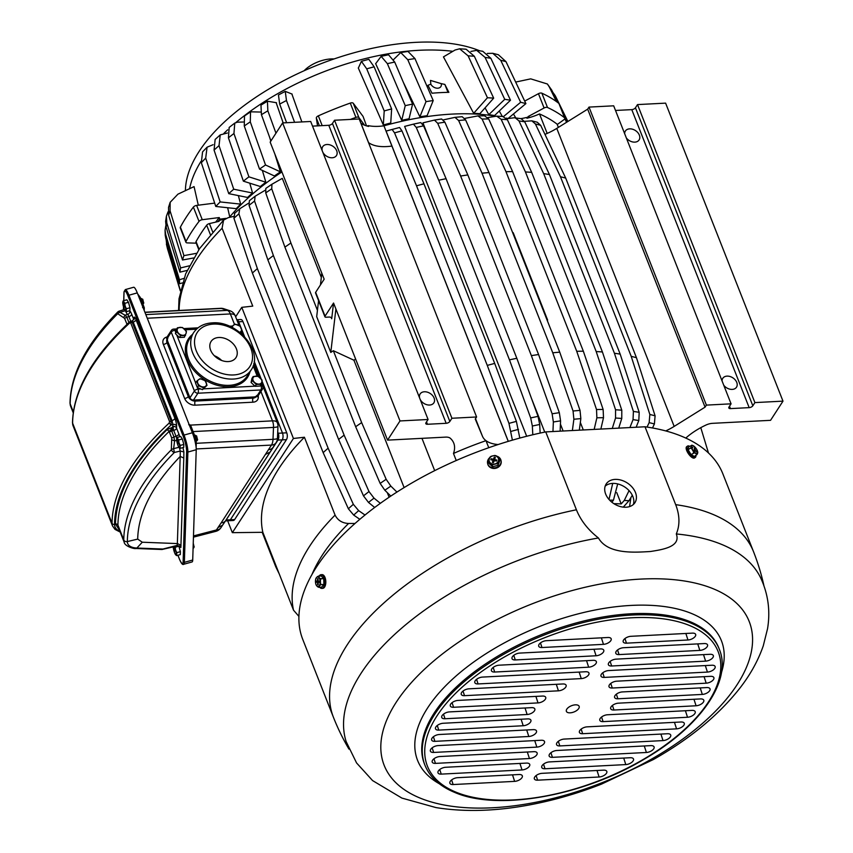 <?xml version="1.0" encoding="UTF-8"?>
<svg xmlns="http://www.w3.org/2000/svg" width="853" height="853" viewBox="0 0 853 853"><rect width="100%" height="100%" fill="white"/><g stroke="black" fill="none" stroke-linecap="round" stroke-linejoin="round"><path stroke-width="1.28" d="M224.797 219.114L218.773 220.532A196.883 96.368 158.5 0 0 217.941 221.599A196.883 96.368 -21.5 0 1 219.882 219.146L226.194 218.347M281.916 171.933A187.329 91.697 158.5 0 0 229.308 217.419M495.966 116.253A187.329 91.697 158.5 0 0 383.946 125.807A39.185 19.182 158.5 0 1 368.304 125.636A196.883 96.368 158.5 0 0 367.057 126.052M507.322 118.684A187.329 91.697 158.5 0 0 506.703 118.524M520.884 118.631A39.185 19.182 158.5 0 0 526.61 117.458L526.93 118.247A39.185 19.182 158.5 0 0 539.512 113.95L547.178 133.42A39.185 19.182 158.5 0 0 556.774 128.387L674.169 426.404L705.058 407.158L587.674 109.152L556.774 128.387M527.964 117.981A196.883 96.368 158.5 0 0 526.61 117.458M368.304 125.636L368.624 126.425A39.185 19.182 158.5 0 1 360.926 123.184L368.592 142.654A39.185 19.182 -21.5 0 1 368.507 142.59M383.946 125.807L391.922 146.076C381.547 147.462 373.774 146.321 368.592 142.654M508.249 441.374L391.922 146.076M498.109 444.541A39.185 19.182 -21.5 0 1 485.986 440.67A39.185 19.182 -21.5 0 1 482.478 436.309L475.526 418.642M355.637 359.081A187.329 91.697 158.5 0 0 353.931 360.211L333.331 350.7A224.307 109.792 158.5 0 0 330.783 352.428L335.901 308.999L387.561 440.127L445.597 437.12A9.799 4.798 158.5 0 1 450.32 438.282A48.973 23.969 158.5 0 1 453.743 443.102A48.973 23.969 158.5 0 1 453.476 453.465A208.143 101.88 158.5 0 1 485.986 440.67L488.758 447.708M423.952 183.811L401.955 130.882L399.567 127.492A215.137 105.303 158.5 0 0 398.031 127.886A215.137 105.303 158.5 0 0 392.145 129.485L394.534 132.876L416.531 185.815L487.276 365.415A224.307 109.792 158.5 0 1 494.697 363.421L423.952 183.811A224.307 109.792 158.5 0 0 416.531 185.815M519.808 438.069L516.385 421.382L494.697 363.421M540.141 433.089L539.704 424.485L538.04 416.371L516.822 358.292L446.076 178.693L423.6 125.871L420.785 122.587A215.137 105.303 158.5 0 0 413.47 124.133M560.122 431.16L560.57 420.881L559.333 412.703L538.584 354.539L467.839 174.929L444.903 122.192L441.651 118.993A215.137 105.303 158.5 0 0 434.614 120.06M444.903 122.192A219.53 107.457 158.5 0 0 437.696 123.29L434.444 120.092L441.651 118.993M488.993 172.573L465.599 119.889L462.177 116.701L454.958 117.362L458.626 120.518L482.02 173.202L552.765 352.801A224.307 109.792 158.5 0 1 559.739 352.172L488.993 172.573A224.307 109.792 158.5 0 0 482.02 173.202M579.315 430.168L580.85 418.631L580.029 410.389L559.739 352.172M600.853 429.059L603.497 417.725L603.135 409.472L583.356 351.223L512.61 171.624L488.705 118.962L484.579 115.837M618.724 428.131L621.773 418.45L621.794 410.197L602.421 351.969L531.675 172.359L507.364 119.697L502.854 116.552M636.157 427.236L638.812 420.54L639.185 412.33L620.184 354.134L549.439 174.534L524.744 121.819L521.098 118.663L514.114 117.767L506.853 118.748M652.513 427.971L654.4 423.973L655.093 415.827L636.455 357.706L565.71 178.106L540.663 125.327L537.241 122.224L531.824 120.838L524.499 121.339M332.446 123.44A2.943 1.439 -21.5 0 1 328.789 125.284L446.172 423.301A2.943 1.439 158.5 0 0 449.84 421.457L332.446 123.44L334.525 120.241L359.209 118.972L476.592 416.978L475.26 419.036L482.478 436.309M476.592 416.978L451.909 418.258L449.84 421.457M446.172 423.301L427.449 424.272L426.521 421.904M320.44 284.945L321.816 273.237L270.166 142.11L282.61 122.928L310.695 121.478L428.078 419.495L426.01 422.683A2.943 1.439 158.5 0 0 425.828 423.632A2.943 1.439 158.5 0 0 427.449 424.272M428.078 419.495L399.993 420.945L387.561 440.127M516.385 421.382A219.53 107.457 158.5 0 0 508.964 423.387L512.397 440.148M423.6 125.871A219.53 107.457 158.5 0 0 416.253 127.428L438.719 180.25L509.476 359.859A224.307 109.792 158.5 0 1 516.822 358.292M446.076 178.693A224.307 109.792 158.5 0 0 438.719 180.25M538.04 416.371A219.53 107.457 158.5 0 0 530.683 417.938L532.347 426.042L532.794 434.763M437.696 123.29L460.631 176.038L531.376 355.637A224.307 109.792 158.5 0 1 538.584 354.539M467.839 174.929A224.307 109.792 158.5 0 0 460.631 176.038M559.333 412.703A219.53 107.457 158.5 0 0 552.126 413.801L553.362 421.979L552.947 431.533M512.674 232.688A198.834 97.327 158.5 0 1 513.186 232.677L547.626 320.088M580.029 410.389A219.53 107.457 158.5 0 0 573.056 411.018L573.877 419.26L572.374 430.53M512.61 171.624A224.307 109.792 158.5 0 0 505.989 171.698L576.735 351.297A224.307 109.792 158.5 0 1 583.356 351.223M488.705 118.962A219.53 107.457 158.5 0 0 482.094 119.036L505.989 171.698M603.135 409.472A219.53 107.457 158.5 0 0 596.524 409.536L596.876 417.799L594.168 429.4M531.675 172.359A224.307 109.792 158.5 0 0 525.448 171.954L596.194 351.553A224.307 109.792 158.5 0 1 602.421 351.969M507.364 119.697A219.53 107.457 158.5 0 0 501.137 119.292L525.448 171.954M621.794 410.197A219.53 107.457 158.5 0 0 615.567 409.792L615.546 418.045L612.262 428.473M549.439 174.534A224.307 109.792 158.5 0 0 543.67 173.649L614.416 353.249A224.307 109.792 158.5 0 1 620.184 354.134M524.744 121.819A219.53 107.457 158.5 0 0 518.976 120.945L543.67 173.649M639.185 412.33A219.53 107.457 158.5 0 0 633.406 411.445L633.033 419.655L629.919 427.556M565.71 178.106A224.307 109.792 158.5 0 0 560.464 176.763L631.209 356.362A224.307 109.792 158.5 0 1 636.455 357.706M540.663 125.327A219.53 107.457 158.5 0 0 535.417 123.984L560.464 176.763M655.093 415.827A219.53 107.457 158.5 0 0 649.847 414.483L649.154 422.63L647.054 427.076M558.374 127.396L557.105 124.165A208.143 101.88 158.5 0 0 539.512 113.95M218.773 220.532L219.093 221.322L209.422 223.593A2.943 1.439 158.5 0 0 206.671 225.203A208.143 101.88 158.5 0 0 196.051 241.58A2.943 1.439 158.5 0 0 195.945 242.412L198.813 249.716M615.514 110.463L631.774 109.632L749.169 407.638L730.445 408.608A2.943 1.439 158.5 0 1 728.825 407.969A2.943 1.439 158.5 0 1 729.006 407.03L731.074 403.832L613.68 105.815L589.007 107.094L587.674 109.152M631.774 109.632A2.943 1.439 158.5 0 0 635.442 107.787L752.836 405.793A2.943 1.439 158.5 0 1 749.169 407.638M685.801 438.069A48.973 23.969 158.5 0 1 705.911 425.071A9.799 4.798 158.5 0 1 712.522 423.333L770.558 420.326L782.99 401.145L665.607 103.138L637.511 104.588L635.442 107.787M262.191 532.304L275.647 566.467A224.307 109.792 158.5 0 0 276.596 568.503L279.219 573.866M279.006 573.323L275.647 566.467M233.53 216.438L228.135 217.696L223.571 220.117L222.089 228.252L252.755 306.12L241.772 307.347L235.631 316.826M227.666 520.788L232.347 532.667L262.841 532.304L293.517 610.172L298.913 616.399M241.772 307.347L293.421 438.474L304.414 437.237A224.307 109.792 -21.5 0 0 262.841 532.304M293.421 438.474L232.347 532.667M293.517 610.172A224.307 109.792 -21.5 0 1 335.08 515.105L304.414 437.237M248.575 203.217L239.746 208.761L238.904 213.826L257.371 268.599L328.128 448.198A224.307 109.792 158.5 0 0 323.159 452.644L252.403 273.035A224.307 109.792 158.5 0 1 257.371 268.599M234.426 213.474L239.746 208.761M365.02 515.02L358.665 510.648L353.334 504.326L328.128 448.198M387.294 492.629L389.107 497.235M265.166 190.262L255.111 196.243L254.567 201.063L273.386 255.548L344.132 435.158A224.307 109.792 158.5 0 0 338.609 439.455L267.863 259.856A224.307 109.792 158.5 0 1 273.386 255.548M254.567 201.063A219.53 107.457 158.5 0 0 249.055 205.36L249.385 200.69L255.111 196.243M380.363 503.323L374.03 498.141L368.997 491.563L344.132 435.158M333.331 350.7L361.661 422.619A224.307 109.792 158.5 0 0 355.658 426.735L284.902 247.135A224.307 109.792 158.5 0 1 290.916 243.02L317.433 310.353M396.933 492.085L390.855 486.125L386.164 479.301L361.661 422.619M353.931 360.211L404.109 487.596M290.916 243.02L271.734 188.801L271.936 184.237L282.29 178.362L321.325 277.438M271.734 188.801A219.53 107.457 158.5 0 0 265.731 192.917L265.827 188.406L271.936 184.237M353.334 504.326A219.53 107.457 158.5 0 0 348.365 508.772L353.696 515.095L359.827 519.306M238.904 213.826A219.53 107.457 158.5 0 0 233.935 218.272L252.403 273.035M368.997 491.563A219.53 107.457 158.5 0 0 363.485 495.87L368.507 502.438L374.68 507.492M249.055 205.36L267.863 259.856M386.164 479.301A219.53 107.457 158.5 0 0 380.161 483.416L384.842 490.24L390.813 496.083M318.574 300.693L316.687 316.666L330.783 352.428M265.731 192.917L284.902 247.135M324.918 316.794A1.962 0.96 158.5 0 0 326.006 317.22L328.927 317.071A4.894 2.399 158.5 0 1 331.625 318.126A4.894 2.399 158.5 0 1 331.7 318.755L333.555 303.039L325.046 316.164A1.962 0.96 158.5 0 0 324.918 316.794L315.535 292.952A1.962 0.96 -21.5 0 1 315.653 292.323L324.161 279.198L321.816 273.237M722.075 380.982A8.178 5.886 -147 0 1 722.779 378.316A8.178 5.886 -147 0 1 727.033 376.13A8.178 5.886 -147 0 1 735.222 379.894A8.178 5.886 -147 0 1 736.502 387.209A8.178 5.886 -147 0 1 732.258 389.394A8.178 5.886 -147 0 1 723.749 385.247M624.673 133.708A8.178 5.886 -147 0 1 625.377 131.042A8.178 5.886 -147 0 1 629.631 128.856A8.178 5.886 -147 0 1 637.82 132.62A8.178 5.886 -147 0 1 639.1 139.945A8.178 5.886 -147 0 1 634.856 142.131A8.178 5.886 -147 0 1 626.347 137.973M225.832 520.383A4.894 2.41 -93 0 0 226.109 520.01L230.363 519.797A4.894 2.41 87 0 1 229.052 520.714A4.894 2.41 -93 0 0 230.363 519.797L282.194 439.871L230.363 519.797L234.628 519.573A4.894 2.41 87 0 1 233.317 520.49L225.501 520.895M234.628 519.573L286.448 439.647L282.194 439.871A4.894 2.41 -93 0 0 282.482 433.036A4.894 2.41 87 0 1 282.194 439.871L277.939 440.084L226.109 520.01M277.726 432.002L278.227 433.26L282.482 433.036L261.988 381.024L282.482 433.036L286.736 432.823A4.894 2.41 87 0 1 286.448 439.647M261.157 378.903L254.226 361.32L261.157 378.903M244.523 336.679L241.634 329.343L244.523 336.679M240.813 327.264L238.659 321.784A4.894 2.41 -93 0 0 236.782 319.758A4.894 2.41 87 0 1 238.659 321.784L240.813 327.264M286.736 432.823L242.913 321.56L237.603 321.837M236.771 319.736L240.802 319.523A4.894 2.41 87 0 1 242.913 321.56M419.655 398.095A8.178 5.886 -147 0 1 420.124 393.958A8.178 5.886 -147 0 1 424.378 391.772A8.178 5.886 -147 0 1 432.567 395.536A8.178 5.886 -147 0 1 433.857 402.851A8.178 5.886 -147 0 1 429.603 405.036A8.178 5.886 -147 0 1 420.188 399.439M322.253 150.821A8.178 5.886 -147 0 1 322.722 146.684A8.178 5.886 -147 0 1 326.976 144.498A8.178 5.886 -147 0 1 335.165 148.262A8.178 5.886 -147 0 1 336.445 155.577A8.178 5.886 -147 0 1 332.201 157.773A8.178 5.886 -147 0 1 322.786 152.165M333.555 303.039L335.901 308.999M380.161 483.416L355.658 426.735M363.485 495.87L338.609 439.455M233.935 218.272L234.778 213.197M348.365 508.772L323.159 452.644M708.48 452.986L700.782 427.662M335.08 515.105C337.777 520.373 342.277 523.166 348.578 523.475L355.019 523.465M589.007 107.094L706.391 405.111L705.058 407.158M731.074 403.832L706.391 405.111M637.511 104.588L754.905 402.595L752.836 405.793M782.99 401.145L754.905 402.595M665.724 430.925A39.185 19.182 158.5 0 0 674.169 426.404M282.61 122.928L399.993 420.945M328.789 125.284L312.529 126.127M334.525 120.241L451.909 418.258M649.847 414.483L631.209 356.362M535.417 123.984L531.824 120.838M633.406 411.445L614.416 353.249M518.976 120.945L515.201 117.767M615.567 409.792L596.194 351.553M501.137 119.292L496.627 116.147L503.643 116.52M596.524 409.536L576.735 351.297M482.094 119.036L477.957 115.901L485.058 115.784M573.056 411.018L552.765 352.801M552.126 413.801L531.376 355.637M530.683 417.938L509.476 359.859M416.253 127.428L413.428 124.143L420.817 122.576M508.964 423.387L487.276 365.415M453.476 453.465L456.248 460.513M421.968 438.346L434.689 470.643M487.905 117.565L496.627 116.147M464.778 118.396L477.957 115.901M580.349 422.459L583.303 429.965M443.496 119.857L454.958 117.362M560.432 424.112L563.14 431.01M430.637 142.408L422.939 122.843L434.444 120.092M531.398 398.191L544.758 432.108M526.685 436.267L404.621 126.404L413.428 124.143M399.567 127.492L391.698 129.56A187.329 91.697 158.5 0 0 386.089 131.085L392.145 129.485M386.089 131.085L508.303 441.353M616.751 492.629L621.197 503.92A176.304 86.302 158.5 0 0 613.883 503.675M612.71 483.395L608.999 499.463M617.689 483.918L613.456 500.146A182.307 89.234 158.5 0 0 609.66 500.178M611.91 502.246L613.456 500.146M621.197 503.92L624.289 500.434L629.056 490.624M632.308 495.273L628.96 500.732A182.307 89.234 158.5 0 0 624.289 500.434M623.287 507.13L628.96 500.732M630.815 498.195L629.578 506.597M441.321 85.428A6.024 4.329 -147 0 1 440.852 86.601A6.024 4.329 -147 0 1 435.894 88.019A6.024 4.329 -147 0 1 430.829 84.17L430.498 80.417L441.225 83.637A6.024 4.329 -147 0 1 441.321 85.428M447.964 92.348L444.839 84.415L448.881 92.337A181.892 89.032 -21.5 0 0 432.002 93.212L427.961 85.289L430.829 84.17M441.225 83.637L444.839 84.415M185.41 190.741A173.863 85.097 -21.5 0 1 296.737 74.147A173.863 85.097 -21.5 0 1 479.663 50.775M189.579 188.833A173.863 85.097 -21.5 0 1 200.956 161.398M223.849 133.441A173.863 85.097 -21.5 0 1 227.655 129.805M235.993 122.437A173.863 85.097 -21.5 0 1 452.9 51.329M524.702 101.08L538.456 93.681A2.943 1.439 -21.5 0 1 541.868 93.19A217.451 106.433 -21.5 0 1 558.896 103.416A2.943 1.439 -21.5 0 1 559.141 103.746L564.782 118.055A2.943 1.439 -21.5 0 1 563.78 119.815L557.244 124.527M557.851 102.627L551.71 90.055L547.391 83.999L530.715 78.86L515.681 82.069M562.202 111.508L567.266 121.862M513.453 114.003L515.724 117.831M528.444 117.853L527.964 116.648L544.097 107.99A2.943 1.439 -21.5 0 1 547.498 107.489A217.451 106.433 -21.5 0 1 564.526 117.725A2.943 1.439 -21.5 0 1 564.782 118.055M555.367 95.962L556.103 97.402A208.75 102.179 158.5 0 0 555.367 95.962L567.863 121.478M551.71 90.055A208.75 102.179 158.5 0 0 549.289 86.931L556.465 101.603M564.782 118.599L566.584 122.278M196.243 243.18L187.233 242.892A2.943 1.439 -21.5 0 1 185.922 242.252L180.282 227.943A2.943 1.439 -21.5 0 1 180.388 227.133A217.451 106.433 -21.5 0 1 193.386 207.087A2.943 1.439 -21.5 0 1 196.627 205.413L202.268 219.711L219.253 217.558A196.883 96.368 -21.5 0 0 215.692 222.121M214.689 203.121L196.627 205.413M317.519 125.871L316.335 118.013A2.943 1.439 -21.5 0 1 318.34 115.848A217.451 106.433 -21.5 0 1 350.274 103.085A2.943 1.439 -21.5 0 1 353.259 103.256L363.047 116.403L366.534 125.892M473.66 113.3L443.453 56.884L455.033 50.039L459.639 48.792L468.116 55.85L487.447 97.743L473.66 113.3A185.837 90.962 -21.5 0 1 479.887 113.705L493.674 98.148A212.546 104.045 158.5 0 0 487.447 97.743M459.639 48.792L466.079 49.207L474.343 56.266L493.674 98.148M490.859 58.303A208.75 102.179 158.5 0 0 485.09 57.418L504.731 99.332L488.79 114.665A185.837 90.962 -21.5 0 1 494.559 115.55L510.499 100.217L490.859 58.303L482.755 51.276L476.688 50.348L470.931 51.436M505.978 61.64A208.75 102.179 158.5 0 0 500.732 60.296L492.746 53.302L498.387 54.741L505.978 61.64L525.896 103.618L507.993 118.546A185.837 90.962 -21.5 0 0 506.383 118.109M403.288 82.219L419.879 116.808A185.837 90.962 -21.5 0 1 427.086 115.709L433.207 100.547L414.963 58.601L407.99 51.436L400.729 52.545L393.084 60.062M375.746 63.548A175.121 85.716 -21.5 0 0 375.619 63.58L401.72 120.348A185.837 90.962 -21.5 0 1 409.067 118.78L412.596 104.098L394.726 62.088L388.531 54.773L381.142 56.341L375.874 63.421M358.452 67.835L361.395 61.309L368.827 59.305L374.136 66.833L391.634 108.939A212.546 104.045 158.5 0 0 384.213 110.933L366.715 68.837L361.395 61.309M384.213 110.933L383.328 124.986L358.292 67.973A175.121 85.716 -21.5 0 1 358.388 67.941M383.328 124.986A185.837 90.962 -21.5 0 1 390.749 122.992L391.634 108.939M292.035 94.129A175.121 85.716 -21.5 0 1 292.121 94.086L285.254 91.367L286.469 100.505L294.584 122.31M301.855 121.936L291.907 94.097M276.372 102.776A175.121 85.716 -21.5 0 1 276.479 102.712L267.437 101.219L260.997 105.1M283.143 122.896L276.18 102.776M275.956 133.175L267.853 110.815L267.437 101.219M261.327 112.063L250.547 111.818L244.523 115.944M274.773 153.785L280.413 171.858L265.528 164.981L250.281 121.862L250.547 111.818M269.591 137.226L270.806 141.118M243.212 122.011L237.507 122.182L234.767 123.067L229.169 127.428L228.423 137.813L243.382 181.156A212.546 104.045 158.5 0 1 248.905 176.848L233.946 133.516L234.767 123.067M262.351 170.408L265.848 182.222L248.905 176.848M227.367 133.015L220.223 134.891L215.148 139.434L214.06 150.096L228.753 193.652A212.546 104.045 158.5 0 1 233.722 189.206L219.029 145.65L220.223 134.891M249.78 183.182L252.541 193.013L233.722 189.206M213.111 144.701L207.076 147.196L202.566 151.887L201.329 162.678L215.788 206.458A212.546 104.045 158.5 0 1 220.159 201.926L205.701 158.136L207.076 147.196M238.36 195.593L240.642 204.123L220.159 201.926M198.301 205.2L194.057 186.604L177.936 194.164L170.163 202.31L170.078 210.872L183.917 255.623A212.546 104.045 158.5 0 0 182.499 260.005L168.659 215.255L168.531 207.354L170.163 202.31M196.435 253.33L183.917 255.623M189.323 265.827L180.591 267.927L166.815 222.964L166.399 216.236L168.03 211.811M183.896 278.409L179.471 279.731L165.695 234.554L165.066 230.267L165.802 225.736M180.548 290.894L166.751 245.525L166.175 239.725M185.922 242.252A2.943 1.439 -21.5 0 1 186.018 241.442A217.451 106.433 -21.5 0 1 199.016 221.396A2.943 1.439 -21.5 0 1 202.268 219.711M350.295 119.431A217.451 106.433 -21.5 0 1 355.914 117.394A2.943 1.439 -21.5 0 1 358.889 117.554L353.259 103.256M510.499 100.217A212.546 104.045 158.5 0 0 504.731 99.332M500.732 60.296L520.65 102.264L503.569 116.52M525.896 103.618A212.546 104.045 158.5 0 0 520.65 102.264M414.963 58.601A208.75 102.179 158.5 0 0 407.766 59.699L426.01 101.646A212.546 104.045 158.5 0 1 433.207 100.547M394.726 62.088A208.75 102.179 158.5 0 0 387.369 63.644L405.239 105.655A212.546 104.045 158.5 0 1 412.596 104.098M286.469 100.505A208.75 102.179 158.5 0 0 279.688 104.109L286.619 122.725M267.853 110.815A208.75 102.179 158.5 0 0 261.423 114.697L270.934 140.926M250.281 121.862A208.75 102.179 158.5 0 0 244.267 125.977L259.525 169.097A212.546 104.045 158.5 0 1 265.528 164.981M166.815 222.964A208.75 102.179 158.5 0 0 166.164 227.186L179.94 272.15A212.546 104.045 158.5 0 1 180.591 267.927M165.695 234.554A208.75 102.179 158.5 0 0 165.823 238.563L179.599 283.74A212.546 104.045 158.5 0 1 179.471 279.731M166.751 245.525A208.75 102.179 158.5 0 0 167.657 249.279L180.303 290.884M364.402 125.135A196.883 96.368 -21.5 0 1 364.508 125.103L358.889 117.554M167.657 249.279L166.399 244.139M165.823 238.563L165.215 235.215M166.164 227.186L165.621 221.3L166.399 216.236M244.267 125.977L244.491 115.965M261.423 114.697L260.975 105.111M279.688 104.109L278.451 94.971L285.254 91.367M387.369 63.644L381.142 56.341M407.766 59.699L400.729 52.545M492.746 53.302L487.287 53.451M485.09 57.418L476.688 50.348M182.393 282.908L179.599 283.74M187.138 270.412L179.94 272.15M193.599 257.969L182.499 260.005M240.642 204.123A185.837 90.962 -21.5 0 0 236.27 208.654L215.788 206.458M252.541 193.013A185.837 90.962 -21.5 0 0 247.573 197.459L228.753 193.652M265.848 182.222A185.837 90.962 -21.5 0 0 260.325 186.519L243.382 181.156M280.413 171.858A185.837 90.962 -21.5 0 0 274.41 175.974L259.525 169.097M401.72 120.348L405.239 105.655M419.879 116.808L426.01 101.646M499.272 111.018L502.31 116.424M485.058 107.873L488.79 114.665M549.289 86.931L547.391 83.999M555.154 95.536L552.765 92.231M527.964 116.648A196.883 96.368 -21.5 0 1 529.873 117.458M227.644 207.737L229.745 216.897M219.882 219.146L219.253 217.558M334.045 58.953A23.33 11.42 158.5 0 0 320.142 61.107A23.33 11.42 158.5 0 0 304.126 70.735M577.897 705.186A6.856 3.359 158.5 0 0 570.422 706.209A6.856 3.359 158.5 0 0 566.285 710.986A6.856 3.359 158.5 0 0 567.64 712.49A6.856 3.359 158.5 0 0 575.775 711.103A6.856 3.359 158.5 0 0 578.963 705.985A6.856 3.359 158.5 0 0 577.897 705.186M449.446 711.903L531.579 707.659A5.875 2.879 -21.5 0 1 534.756 708.779A5.875 2.879 -21.5 0 1 532.965 712.351A5.875 2.879 -21.5 0 1 527.133 714.505L445.01 718.748A5.875 2.879 -21.5 0 1 441.705 717.33A5.875 2.879 -21.5 0 1 443.869 713.876A5.875 2.879 -21.5 0 1 449.446 711.903M443.208 723.259L527.655 718.898A5.875 2.879 -21.5 0 1 530.833 720.017A5.875 2.879 -21.5 0 1 529.031 723.589A5.875 2.879 -21.5 0 1 523.209 725.743L438.762 730.104A5.875 2.879 -21.5 0 1 435.467 728.686A5.875 2.879 -21.5 0 1 437.621 725.231A5.875 2.879 -21.5 0 1 443.208 723.259M533.253 729.635A5.875 2.879 -21.5 0 1 536.43 730.765A5.875 2.879 -21.5 0 1 534.628 734.337A5.875 2.879 -21.5 0 1 528.807 736.491L434.902 741.342A5.875 2.879 -21.5 0 1 431.607 739.914A5.875 2.879 -21.5 0 1 433.761 736.47A5.875 2.879 -21.5 0 1 439.348 734.497L533.253 729.635M541.282 740.255A5.875 2.879 -21.5 0 1 544.459 741.385A5.875 2.879 -21.5 0 1 542.668 744.957A5.875 2.879 -21.5 0 1 536.846 747.111L433.655 752.442A5.875 2.879 -21.5 0 1 430.349 751.013A5.875 2.879 -21.5 0 1 432.514 747.569A5.875 2.879 -21.5 0 1 438.09 745.597L541.282 740.255M533.882 751.674A5.875 2.879 -21.5 0 1 537.059 752.804A5.875 2.879 -21.5 0 1 535.257 756.376A5.875 2.879 -21.5 0 1 529.436 758.53L435.456 763.382A5.875 2.879 -21.5 0 1 432.162 761.964A5.875 2.879 -21.5 0 1 434.326 758.509A5.875 2.879 -21.5 0 1 439.903 756.536L533.882 751.674M526.482 763.094A5.875 2.879 -21.5 0 1 529.66 764.224A5.875 2.879 -21.5 0 1 527.858 767.796A5.875 2.879 -21.5 0 1 522.036 769.95L441.246 774.119A5.875 2.879 -21.5 0 1 437.941 772.701A5.875 2.879 -21.5 0 1 440.105 769.246A5.875 2.879 -21.5 0 1 445.682 767.274L526.482 763.094M519.072 774.513A5.875 2.879 -21.5 0 1 522.249 775.644A5.875 2.879 -21.5 0 1 520.458 779.215A5.875 2.879 -21.5 0 1 514.636 781.369L453.124 784.547A5.875 2.879 -21.5 0 1 449.83 783.118A5.875 2.879 -21.5 0 1 451.983 779.663A5.875 2.879 -21.5 0 1 457.571 777.691L519.072 774.513M453.572 707.276A5.875 2.879 -21.5 0 1 450.267 705.847A5.875 2.879 -21.5 0 1 452.431 702.392A5.875 2.879 -21.5 0 1 458.008 700.42L542.465 696.059A5.875 2.879 -21.5 0 1 545.643 697.178A5.875 2.879 -21.5 0 1 543.841 700.761A5.875 2.879 -21.5 0 1 538.019 702.904L453.572 707.276L452.079 702.659M464.522 695.675L558.427 690.823A5.875 2.879 -21.5 0 0 564.249 688.67A5.875 2.879 -21.5 0 0 566.04 685.087A5.875 2.879 -21.5 0 0 562.863 683.967L468.958 688.819A5.875 2.879 -21.5 0 0 463.382 690.791A5.875 2.879 -21.5 0 0 461.217 694.246A5.875 2.879 -21.5 0 0 464.522 695.675L463.019 691.058M478.075 683.935L581.266 678.604A5.875 2.879 -21.5 0 0 587.088 676.45A5.875 2.879 -21.5 0 0 588.89 672.878A5.875 2.879 -21.5 0 0 585.712 671.748L482.51 677.079A5.875 2.879 -21.5 0 0 476.934 679.063A5.875 2.879 -21.5 0 0 474.78 682.507A5.875 2.879 -21.5 0 0 478.075 683.935L476.582 679.319M494.687 672.036L588.666 667.185A5.875 2.879 -21.5 0 0 594.488 665.031A5.875 2.879 -21.5 0 0 596.29 661.459A5.875 2.879 -21.5 0 0 593.112 660.329L499.133 665.191A5.875 2.879 -21.5 0 0 493.556 667.163A5.875 2.879 -21.5 0 0 491.392 670.618A5.875 2.879 -21.5 0 0 494.687 672.036L493.194 667.43M515.276 659.945L596.076 655.765A5.875 2.879 -21.5 0 0 601.898 653.611A5.875 2.879 -21.5 0 0 603.689 650.039A5.875 2.879 -21.5 0 0 600.512 648.92L519.722 653.089A5.875 2.879 -21.5 0 0 514.146 655.061A5.875 2.879 -21.5 0 0 511.981 658.516A5.875 2.879 -21.5 0 0 515.276 659.945L513.783 655.328M541.964 647.523L603.476 644.346A5.875 2.879 -21.5 0 0 609.298 642.202A5.875 2.879 -21.5 0 0 611.1 638.62A5.875 2.879 -21.5 0 0 607.922 637.5L546.41 640.678A5.875 2.879 -21.5 0 0 540.834 642.65A5.875 2.879 -21.5 0 0 538.669 646.105A5.875 2.879 -21.5 0 0 541.964 647.523L540.471 642.917M613.947 710.016A5.875 2.879 -21.5 0 1 610.652 708.598A5.875 2.879 -21.5 0 1 612.817 705.143A5.875 2.879 -21.5 0 1 618.393 703.171L700.526 698.927A5.875 2.879 -21.5 0 1 703.704 700.046A5.875 2.879 -21.5 0 1 701.902 703.629A5.875 2.879 -21.5 0 1 696.08 705.772L613.947 710.016L612.454 705.41M603.071 721.617A5.875 2.879 -21.5 0 1 599.776 720.188A5.875 2.879 -21.5 0 1 601.93 716.744A5.875 2.879 -21.5 0 1 607.507 714.771L691.964 710.4A5.875 2.879 -21.5 0 1 695.142 711.53A5.875 2.879 -21.5 0 1 693.34 715.102A5.875 2.879 -21.5 0 1 687.518 717.256L603.071 721.617L601.578 717M676.568 728.857L582.663 733.708A5.875 2.879 -21.5 0 1 579.368 732.279A5.875 2.879 -21.5 0 1 581.522 728.835A5.875 2.879 -21.5 0 1 587.109 726.852L681.014 722.001A5.875 2.879 -21.5 0 1 684.191 723.131A5.875 2.879 -21.5 0 1 682.389 726.703A5.875 2.879 -21.5 0 1 676.568 728.857L674.456 722.342M663.016 740.585L559.824 745.927A5.875 2.879 -21.5 0 1 556.529 744.498A5.875 2.879 -21.5 0 1 558.683 741.044A5.875 2.879 -21.5 0 1 564.26 739.071L667.462 733.74A5.875 2.879 -21.5 0 1 670.639 734.86A5.875 2.879 -21.5 0 1 668.837 738.442A5.875 2.879 -21.5 0 1 663.016 740.585L660.904 734.081M646.403 752.485L552.424 757.336A5.875 2.879 -21.5 0 1 549.119 755.918A5.875 2.879 -21.5 0 1 551.283 752.463A5.875 2.879 -21.5 0 1 556.86 750.491L650.839 745.629A5.875 2.879 -21.5 0 1 654.016 746.759A5.875 2.879 -21.5 0 1 652.225 750.331A5.875 2.879 -21.5 0 1 646.403 752.485L644.292 745.97M625.803 764.587L545.014 768.756A5.875 2.879 -21.5 0 1 541.719 767.337A5.875 2.879 -21.5 0 1 543.873 763.883A5.875 2.879 -21.5 0 1 549.46 761.91L630.25 757.731A5.875 2.879 -21.5 0 1 633.427 758.861A5.875 2.879 -21.5 0 1 631.636 762.433A5.875 2.879 -21.5 0 1 625.803 764.587L623.692 758.072M599.115 776.998L537.614 780.175A5.875 2.879 -21.5 0 1 534.319 778.757A5.875 2.879 -21.5 0 1 536.473 775.302A5.875 2.879 -21.5 0 1 542.05 773.33L603.561 770.152A5.875 2.879 -21.5 0 1 606.739 771.272A5.875 2.879 -21.5 0 1 604.948 774.844A5.875 2.879 -21.5 0 1 599.115 776.998L597.004 770.483M617.881 698.778L702.328 694.417A5.875 2.879 -21.5 0 0 708.15 692.263A5.875 2.879 -21.5 0 0 709.952 688.691A5.875 2.879 -21.5 0 0 706.764 687.571L622.317 691.932A5.875 2.879 -21.5 0 0 616.74 693.905A5.875 2.879 -21.5 0 0 614.576 697.359A5.875 2.879 -21.5 0 0 617.881 698.778L616.378 694.171M612.283 688.03A5.875 2.879 -21.5 0 1 608.978 686.612A5.875 2.879 -21.5 0 1 611.143 683.157A5.875 2.879 -21.5 0 1 616.719 681.184L710.624 676.333A5.875 2.879 -21.5 0 1 713.801 677.453A5.875 2.879 -21.5 0 1 712.01 681.035A5.875 2.879 -21.5 0 1 706.188 683.178L612.283 688.03L610.78 683.424M604.244 677.41A5.875 2.879 -21.5 0 1 600.949 675.992A5.875 2.879 -21.5 0 1 603.103 672.537A5.875 2.879 -21.5 0 1 608.69 670.565L711.882 665.233A5.875 2.879 -21.5 0 1 715.059 666.353A5.875 2.879 -21.5 0 1 713.257 669.936A5.875 2.879 -21.5 0 1 707.436 672.079L604.244 677.41L602.751 672.804M611.644 666.001A5.875 2.879 -21.5 0 1 608.349 664.572A5.875 2.879 -21.5 0 1 610.513 661.118A5.875 2.879 -21.5 0 1 616.09 659.145L710.069 654.294A5.875 2.879 -21.5 0 1 713.247 655.413A5.875 2.879 -21.5 0 1 711.455 658.985A5.875 2.879 -21.5 0 1 705.623 661.139L611.644 666.001L610.151 661.384M619.054 654.582A5.875 2.879 -21.5 0 1 615.759 653.153A5.875 2.879 -21.5 0 1 617.913 649.698A5.875 2.879 -21.5 0 1 623.49 647.726L704.29 643.557A5.875 2.879 -21.5 0 1 707.468 644.676A5.875 2.879 -21.5 0 1 705.666 648.248A5.875 2.879 -21.5 0 1 699.844 650.402L619.054 654.582L617.561 649.965M626.454 643.162A5.875 2.879 -21.5 0 1 623.159 641.733A5.875 2.879 -21.5 0 1 625.324 638.289A5.875 2.879 -21.5 0 1 630.9 636.306L692.401 633.129A5.875 2.879 -21.5 0 1 695.59 634.259A5.875 2.879 -21.5 0 1 693.788 637.831A5.875 2.879 -21.5 0 1 687.966 639.985L626.454 643.162L624.961 638.545M598.433 537.976C607.89 554.621 634.973 552.392 650.349 551.518C661.544 549.737 681.216 547.082 676.301 533.957A222.974 109.141 -21.5 0 1 695.952 536.804A222.974 109.141 -21.5 0 1 721.659 544.427A222.974 109.141 -21.5 0 1 760.833 578.217C768.212 594.296 770.451 611.121 767.551 628.693L763.286 645.774C758.125 660.712 750.16 675.043 739.391 688.755C718.13 715.55 689.448 739.146 653.334 759.554L601.482 784.131C577.364 793.567 553.128 800.54 528.775 805.051C495.23 811.267 464.309 812.12 436.022 807.588L401.902 798.088L372.59 780.591L356.565 762.945L346.137 741.566A222.974 109.141 -21.5 0 1 573.611 543.126A222.974 109.141 -21.5 0 1 598.433 537.976C588.08 529.894 580.744 520.501 576.415 509.785L545.728 431.906L645.007 426.777A225.778 110.517 -21.5 0 1 661.256 429.795A225.778 110.517 -21.5 0 1 681.75 436.309A225.778 110.517 -21.5 0 1 722.886 473.905L753.562 551.784A225.778 110.517 -21.5 0 0 712.436 514.188A225.778 110.517 -21.5 0 0 691.943 507.684A225.778 110.517 -21.5 0 0 675.683 504.656L645.007 426.777M576.415 509.785A225.778 110.517 -21.5 0 0 554.972 514.754A225.778 110.517 -21.5 0 0 333.427 717.277L302.751 639.398A225.778 110.517 -21.5 0 1 524.296 436.875A225.778 110.517 -21.5 0 1 545.728 431.906M676.301 533.957C680.001 525.139 679.798 515.372 675.683 504.656M635.464 492.544A17.145 12.326 -147 0 1 634.952 502.641A17.145 12.326 -147 0 1 619.907 506.447A17.145 12.326 -147 0 1 605.673 494.079A17.145 12.326 -147 0 1 606.184 483.992A17.145 12.326 -147 0 1 621.24 480.175A17.145 12.326 -147 0 1 635.464 492.544M605.161 486.167A17.145 12.326 -147 0 1 620.184 484.685A17.145 12.326 -147 0 1 632.873 496.542A17.145 12.326 -147 0 1 633.384 504.464M229.34 514.977A14.693 7.24 -93 0 0 229.82 514.306L229.766 514.306M275.114 444.168A14.693 7.24 -93 0 1 274.239 445.799L229.82 514.306M256.945 395.376A5.875 4.222 -147 0 1 253.885 396.954L196.009 399.94L195.273 401.081A5.875 4.222 -147 0 1 188.289 396.581L166.996 342.533A5.875 4.222 -147 0 1 166.975 339.441M167.742 341.392L166.996 342.533A2.943 1.439 -21.5 0 1 163.339 344.377L184.621 398.426A2.943 1.439 -21.5 0 0 188.289 396.581L189.025 395.44L167.742 341.392A5.875 4.222 -147 0 1 167.913 337.937M265.592 454.35L270.177 451.994L225.757 520.501A8.818 6.344 -147 0 1 221.172 522.857L268.503 449.648A8.818 6.344 33 0 0 273.088 447.292L276.052 442.718A8.818 8.818 0 0 0 277.47 438.282A8.818 1.429 -177.6 0 1 273.003 439.338A8.818 4.35 87 0 1 271.478 445.074L196.233 448.955M193.482 535.919L216.427 529.969L217.973 527.581L222.558 525.224L225.757 520.501M193.439 537.155L215.809 531.355A8.818 8.818 0 0 0 221.002 527.612A8.818 6.344 33 0 1 216.427 529.969L215.287 531.184M142.568 307.57L143.848 307.283A1.962 0.96 158.5 0 1 144.264 307.634A1.962 0.96 158.5 0 1 144.306 307.837L144.221 310.492M190.635 425.444A1.962 0.96 158.5 0 0 190.603 425.252A1.962 0.96 158.5 0 0 190.176 424.901L188.716 424.709M137.28 292.888L128.931 295.223A12.731 2.292 -105.6 0 0 125.295 289.594L133.644 287.258A12.731 2.292 74.4 0 1 137.28 292.888L192.373 432.759A12.731 2.292 74.4 0 1 196.233 449.723L192.714 560.016A12.731 2.292 74.4 0 1 192.064 561.946L183.715 564.281A12.731 2.292 -105.6 0 0 184.365 562.351A0.981 0.832 -178.2 0 1 183.118 561.818L186.636 451.525A11.75 2.122 -105.6 0 0 183.086 435.862L127.982 295.991A11.75 2.122 -105.6 0 0 124.037 292.579L123.781 300.651M142.291 542.22L136.875 548.031A20.728 10.14 -21.5 0 1 127.353 541.57A242.092 118.503 -21.5 0 1 174.375 452.463L180.26 451.056L180.196 456.43C152.356 485.485 138.186 513.048 137.696 539.107L142.291 542.22L177.36 543.585L180.196 456.43L183.8 458.018L180.868 547.455L177.253 545.366L162.934 549.033L136.875 548.031A2.943 1.717 -87.8 0 1 135.894 548.49C134.443 549.172 124.506 546.219 124.175 542.167A23.511 11.505 158.5 0 1 123.781 539.949A2.943 2.516 0.3 0 0 127.353 541.57L137.696 539.107M179.802 436.725A7.837 1.407 -105.6 0 0 178.842 433.91L176.56 428.131A2.943 1.439 -21.5 0 1 173.724 430.445L172.956 427.694L171.666 431.021L173.937 436.8L174.598 440.905L173.628 448.635A2.943 1.375 160.3 0 0 171.336 449.819L171.336 449.819A2.943 1.706 44.9 0 0 174.375 452.463L173.628 448.635L179.258 447.239L180.26 451.056L183.875 451.93L183.8 458.018M182.979 447.59L183.875 451.93M125.466 310.673L119.953 312.379L125.071 315.173L126.809 317.156L128.878 316.58A2.943 1.439 158.5 0 0 131.703 314.267A7.837 1.407 -105.6 0 0 129.741 310.865A2.943 2.847 -60.7 0 1 127.651 314.448L125.071 315.173L123.578 317.657L117.725 313.701A244.875 119.857 158.5 0 0 70.159 403.832A23.511 11.505 158.5 0 0 70.564 406.049L70.01 403.021A2.943 2.516 0.3 0 0 70.159 403.832L73.326 411.871M118.876 311.59L119.953 312.379A2.943 1.503 156.6 0 0 117.725 313.701A2.943 1.706 44.9 0 1 117.853 311.91C86.654 343.482 70.703 373.849 70.01 403.021M127.246 324.886L124.591 318.361L123.578 317.657M178.842 433.91A2.943 1.439 -21.5 0 1 176.006 436.224L173.724 430.445L171.666 431.021A2.943 1.439 158.5 0 0 169.438 432.226L169.193 431.373L174.119 426.425L172.828 426.639L172.903 424.485A2.943 2.506 -178.2 0 1 176.624 426.095A5.875 1.056 -105.6 0 0 174.844 418.258L136.022 319.715A5.875 1.056 -105.6 0 0 134.049 318.009A2.943 2.506 1.8 0 1 134.209 318.841L132.354 320.728L133.196 322.029A2.943 1.439 158.5 0 0 136.022 319.715M176.678 440.319L174.598 440.905L171.666 439.743L171.336 449.819A244.875 119.857 158.5 0 0 123.781 539.949L117.938 525.139A23.511 11.505 158.5 0 0 118.343 527.357L124.175 542.167M176.72 438.357A4.894 0.885 -105.6 0 0 176.006 436.224L171.72 438.005L171.666 439.743M129.656 322.999A249.769 122.256 158.5 0 0 72.612 423.163A28.405 13.904 158.5 0 0 73.091 425.839L72.505 422.619C73.379 390.301 92.455 356.703 129.741 321.816L129.741 321.816A1.962 1.066 47.3 0 0 129.656 322.999L132.204 322.306L171.016 420.849L171.133 424.975L169.107 423.131L169.587 421.606L172.007 420.572L133.196 322.029L130.445 321.666M167.124 429.56C133.345 462.657 116.125 494.164 115.464 524.083A1.962 1.674 0.3 0 1 117.938 525.139A244.875 119.857 158.5 0 1 169.193 431.373L167.124 429.56L173.223 427.044M176.624 426.095L176.56 428.131A2.943 2.506 -178.2 0 0 174.119 426.425L172.487 426.788M181.007 545.28L177.36 543.585L177.029 545.995L161.953 549.503A2.943 1.717 -87.8 0 0 162.934 549.033L164.704 548.778M179.162 546.016L180.868 547.455L179.226 545.941M277.939 440.084A4.894 2.41 -93 0 0 278.227 433.26M221.513 360.414A14.832 10.673 -147 0 1 211.086 341.456A14.832 10.673 -147 0 1 225.555 338.652A14.832 10.673 33 0 1 235.982 357.599A14.832 10.673 33 0 1 221.513 360.414M214.348 355.733A14.832 10.673 -147 0 1 214.444 355.776A14.832 10.673 -147 0 1 221.62 360.446M175.707 332.339L174.908 330.314A2.943 1.45 -93 0 0 173.649 329.098A2.943 2.943 0 0 0 171.336 330.431L166.889 337.276A2.943 2.111 33 0 0 166.804 339.014L189.963 397.818A2.943 2.111 33 0 0 193.46 400.068L256.444 396.816A2.943 2.111 33 0 0 257.969 396.037L262.404 389.181A2.943 2.943 0 0 0 262.681 386.505A2.943 1.439 158.5 0 0 261.05 385.865L260.112 385.919M253.16 376.536L258.075 376.28L262.095 380.129L261.839 381.835L261.21 384.223L256.295 384.479L252.275 380.63L253.16 376.536L251.976 378.359L251.091 382.464L252.275 380.63M252.872 378.412A4.894 3.519 -147 0 1 258.022 376.536A4.894 3.519 -147 0 1 261.839 381.835A4.894 3.519 -147 0 1 256.689 383.711A4.894 3.519 -147 0 1 252.872 378.412M251.091 382.464L255.111 386.302L260.026 386.057L261.21 384.223M255.111 386.302L256.295 384.479M232.187 327.488L231.675 326.646L235.033 324.129L240.194 326.209L241.996 330.793L239.778 332.361M232.485 327.648A4.894 3.519 -147 0 1 237.667 324.876A4.894 3.519 -147 0 1 241.41 328.714A4.894 3.519 -147 0 1 239.629 332.243M240.45 332.894L241.996 330.793M185.538 335.432L180.623 335.677L176.603 331.838L177.499 327.733L182.403 327.477L186.434 331.327L186.167 333.043L184.355 337.255L179.439 337.511L180.623 335.677M186.167 333.033A4.894 3.519 -147 0 1 181.017 334.92A4.894 3.519 -147 0 1 177.2 329.61A4.894 3.519 -147 0 1 182.35 327.733A4.894 3.519 -147 0 1 186.167 333.033M177.499 327.733L176.304 329.567L175.419 333.662L176.603 331.838M175.419 333.662L179.439 337.511M205.221 380.726L207.023 385.311L203.675 387.827L198.514 385.748L196.702 381.163L200.06 378.647L205.221 380.726M202.694 379.393A4.894 3.519 -147 0 1 206.511 384.692A4.894 3.519 -147 0 1 201.361 386.569A4.894 3.519 -147 0 1 197.544 381.27A4.894 3.519 -147 0 1 202.694 379.393M196.702 381.163L195.518 382.986L197.331 387.582L202.481 389.65L203.675 387.827M202.481 389.65L207.023 385.311M197.331 387.582L198.514 385.748M180.399 551.656L180.303 554.599L176.678 555.612L176.763 552.669L180.399 551.656L178.885 546.208L175.249 547.221L174.492 546.645M175.739 554.855L176.678 555.612M174.332 546.677A4.873 0.874 74.4 0 1 175.547 549.95L175.249 547.221M173.191 546.976A4.873 0.874 74.4 0 0 173.905 550.622A4.873 0.874 74.4 0 0 175.697 554.813A4.873 0.874 74.4 0 0 175.547 549.95L176.763 552.669M194.089 546.88L193.247 543.201M193.087 548.212L193.642 547.658L193.194 545.035M174.908 551.07L173.799 547.594L175.1 550.91M174.492 551.347L175.089 550.878M125.316 310.929L126.255 311.697L129.88 310.684L129.976 307.741L128.462 302.293L126.852 299.787L123.216 300.81L122.811 301.951M129.976 307.741L126.351 308.754L126.255 311.697M128.462 302.293L124.826 303.305L123.216 300.81M126.351 308.754L125.146 306.035A4.873 0.874 74.4 0 1 125.284 310.897A4.873 0.874 74.4 0 1 123.493 306.707A4.873 0.874 74.4 0 1 122.8 301.994A4.873 0.874 74.4 0 1 125.124 306.035L124.826 303.305M143.677 302.964L142.76 299.222L140.756 298.731M142.931 304.222L141.598 298.539M124.485 307.155L123.376 303.679L124.687 306.995M124.069 307.432L124.666 306.952M179.162 447.622L180.1 448.39L183.726 447.377L183.821 444.424L182.307 438.975L180.697 436.48L177.061 437.493L176.656 438.634M183.821 444.424L180.186 445.437L180.1 448.39M182.307 438.975L178.672 439.999L177.061 437.493M180.186 445.437L178.991 442.718A4.873 0.874 74.4 0 1 179.13 447.59A4.873 0.874 74.4 0 1 177.328 443.4A4.873 0.874 74.4 0 1 176.635 438.687A4.873 0.874 74.4 0 1 178.97 442.728L178.672 439.999M197.523 439.658L196.606 435.904L194.601 435.414M196.158 441.086L197.064 440.425L195.444 435.233M178.33 443.848L177.221 440.372L178.522 443.688M177.914 444.114L178.512 443.645M319.203 575.999A6.856 3.38 87 0 1 321.059 574.698L322.071 574.645A6.856 3.38 87 0 1 323.884 575.551A6.856 3.38 87 0 1 325.771 583.175A6.856 3.38 87 0 1 322.786 588.335L321.762 588.389A6.856 3.38 87 0 1 319.96 587.482A6.856 3.38 87 0 1 319.79 587.29M321.059 574.698A6.856 3.38 87 0 1 322.861 575.604A6.856 3.38 87 0 1 324.758 583.228A6.856 3.38 87 0 1 321.762 588.389M318.318 576.585L319.95 578.483A5.235 2.58 87 0 1 320.408 579.987L320.515 583.655A5.235 2.58 87 0 1 320.142 585.115L318.851 587.333L321.57 587.195L323.905 584.465L323.745 578.824L321.24 575.892L317.476 576.543A5.235 2.58 87 0 1 318.318 576.585L318.521 576.042M315.951 578.313L315.578 579.784A5.235 2.58 87 0 1 315.951 578.313L317.476 576.543M323.745 578.824L319.95 578.483M323.905 584.465L321.186 584.614L320.515 583.655M320.408 579.987L321.027 578.963M320.142 585.115L321.186 584.614M318.617 586.885A5.235 2.58 87 0 1 317.774 586.853L318.851 587.333M317.774 586.853L316.804 585.979M316.143 584.955A5.235 2.58 87 0 1 315.674 583.452L316.196 585.169M315.674 583.452L315.578 579.784M317.561 582.3L317.625 584.753L318.212 584.774L318.137 582.332L320.27 581.629L316.346 582.258L316.314 581.085L320.259 581.586L316.346 582.258M318.137 582.332L319.353 582.375L319.321 581.202L318.105 581.16L318.03 578.707L317.455 578.686L317.529 581.128M317.625 584.753L318.19 584.081M316.314 581.085L320.259 581.597M317.455 578.686L318.052 579.304M318.105 581.16L320.28 581.586M501.042 460.695A6.856 5.96 167.5 0 1 501.106 460.972A6.856 5.96 167.5 0 1 497.523 467.636A6.856 5.96 167.5 0 1 489.451 466.826A6.856 5.96 167.5 0 1 487.724 463.947A6.856 5.96 167.5 0 1 487.671 463.659M496.691 456.152A6.856 5.96 167.5 0 1 499.261 457.528A6.856 5.96 167.5 0 1 500.978 460.407A6.856 5.96 167.5 0 1 497.395 467.071A6.856 5.96 167.5 0 1 489.323 466.26A6.856 5.96 167.5 0 1 487.596 463.382A6.856 5.96 167.5 0 1 489.622 457.762M498.717 458.114A5.235 4.553 167.5 0 1 499.069 459.564L497.939 462.678A5.235 4.553 167.5 0 1 496.67 463.744L493.087 464.586A5.235 4.553 167.5 0 1 491.467 464.213L488.449 461.686L488.79 463.2L492.544 466.687L498.045 465.375L499.794 460.588L499.453 459.074L496.275 455.843L494.665 455.459A5.235 4.553 167.5 0 1 496.275 455.843M491.083 456.312L489.814 457.379A5.235 4.553 167.5 0 1 491.083 456.312L494.665 455.459M498.045 465.375L497.939 462.678M492.544 466.687L492.202 465.173L493.087 464.586M496.67 463.744L497.704 463.872M491.467 464.213L492.202 465.173M489.025 461.942A5.235 4.553 167.5 0 1 488.684 460.492L488.449 461.686M488.684 460.492L489.814 457.379M496.904 460.087L494.58 459.543L495.348 457.464L494.228 457.208L493.471 459.277L491.157 458.733L490.795 459.735L493.109 460.279L492.352 462.347L493.46 462.614L494.218 460.535L496.531 461.078L496.904 460.087L495.284 460.791M492.352 462.347L494.132 461.281L493.471 459.277M493.109 460.279L494.122 461.27M491.157 458.733L492.927 460.236M494.228 457.208L494.154 461.238L494.58 459.543M695.899 455.449A6.856 2.58 -124.7 0 1 695.398 457.336L694.502 457.965A6.856 2.58 -124.7 0 1 687.987 453.05A6.856 2.58 -124.7 0 1 686.697 446.684L687.593 446.066A6.856 2.58 -124.7 0 1 689.544 446.258M695.398 457.336A6.856 2.58 -124.7 0 1 688.883 452.431A6.856 2.58 -124.7 0 1 687.593 446.066M696.762 454.095L694.566 452.826A5.235 1.973 -124.7 0 1 693.457 451.642L691.57 448.529A5.235 1.973 -124.7 0 1 691.143 447.207L691.442 445.373A5.235 1.973 -124.7 0 1 691.922 445.223A5.235 1.973 -124.7 0 1 692.114 445.223L688.574 446.919L688.115 449.734L691.026 454.521L694.406 456.483L697.434 453.945A5.235 1.973 -124.7 0 1 696.762 454.095L696.794 454.83M692.114 445.223L694.31 446.503M696.027 448.315L694.289 446.439M695.419 447.686L696.485 449.019A4.809 1.813 -124.7 0 1 697.146 453.583A4.809 1.813 -124.7 0 1 692.796 450.043A4.809 1.813 -124.7 0 1 692.103 445.479A4.809 1.813 -124.7 0 1 696.453 449.019L695.419 447.686M697.285 450.629L697.434 453.945M697.306 450.789L696.485 449.019M691.026 454.521L694.566 452.826M688.115 449.734L690.493 448.081L691.57 448.529M693.457 451.642L693.414 452.868M691.143 447.207L690.493 448.081M694.95 450.235L696.528 451.919L695.046 449.648L695.248 448.433L694.193 449.414L694.747 451.45L694.95 450.235L694.011 450.533M695.248 448.433L694.502 447.622L694.299 448.838M692.721 447.153L692.679 447.793M695.046 449.648L694.075 450.171M696.624 451.333L695.931 451.28M401.955 130.882A219.53 107.457 158.5 0 0 394.534 132.876M518.485 429.379A215.137 105.303 158.5 0 0 511.064 431.383M539.704 424.485A215.137 105.303 158.5 0 0 532.347 426.042M560.57 420.881A215.137 105.303 158.5 0 0 553.362 421.979M465.599 119.889A219.53 107.457 158.5 0 0 458.626 120.518M580.85 418.631A215.137 105.303 158.5 0 0 573.877 419.26M603.497 417.725A215.137 105.303 158.5 0 0 596.876 417.799M621.773 418.45A215.137 105.303 158.5 0 0 615.546 418.045M638.812 420.54A215.137 105.303 158.5 0 0 633.033 419.655M654.4 423.973A215.137 105.303 158.5 0 0 649.154 422.63M179.13 310.46A224.307 109.792 -21.5 0 1 222.089 228.252M358.665 510.648A215.137 105.303 158.5 0 0 353.696 515.095M374.03 498.141A215.137 105.303 158.5 0 0 368.507 502.438M390.855 486.125A215.137 105.303 158.5 0 0 384.842 490.24M325.046 316.164L315.653 292.323M331.7 318.755L331.252 317.625M271.787 184.333A215.137 105.303 158.5 0 0 265.923 188.342M312.006 574.421A214.092 104.791 -21.5 0 1 348.578 523.475M729.518 406.241L730.445 408.608M196.051 241.58L199.09 249.3M206.671 225.203L210.339 234.5M209.422 223.593L212.653 231.803M544.95 134.358L547.178 133.42M538.456 93.681L544.097 107.99M564.526 117.725L558.896 103.416M547.498 107.489L541.868 93.19M199.016 221.396L193.386 207.087M186.018 241.442L180.388 227.133M355.914 117.394L350.274 103.085M322.189 125.626L318.34 115.848M474.343 56.266A208.75 102.179 158.5 0 0 468.116 55.85M374.136 66.833A208.75 102.179 158.5 0 0 366.715 68.837M233.946 133.516A208.75 102.179 158.5 0 0 228.423 137.813M219.029 145.65A208.75 102.179 158.5 0 0 214.06 150.096M205.701 158.136A208.75 102.179 158.5 0 0 201.329 162.678M170.078 210.872A208.75 102.179 158.5 0 0 168.659 215.255M316.335 118.013L319.395 125.775M455.865 792.117A156.227 76.471 -21.5 0 1 481.934 671.343A156.227 76.471 -21.5 0 1 689.661 625.558A156.227 76.471 -21.5 0 1 663.591 746.332A156.227 76.471 -21.5 0 1 455.865 792.117M439.743 769.513L441.246 774.119M519.925 763.435L522.036 769.95M433.964 758.775L435.456 763.382M527.325 752.015L529.436 758.53M432.151 747.825L433.655 752.442M534.735 740.596L536.846 747.111M433.409 736.725L434.902 741.342M526.696 729.976L528.807 736.491M437.269 725.498L438.762 730.104M521.098 719.228L523.209 725.743M443.507 714.142L445.01 718.748M525.032 707.99L527.133 714.505M535.908 696.4L538.019 702.904M556.316 684.309L558.427 690.823M579.155 672.089L581.266 678.604M586.555 660.67L588.666 667.185M593.965 649.25L596.076 655.765M601.365 637.841L603.476 644.346M685.855 633.47L687.966 639.985M697.733 643.887L699.844 650.402M703.522 654.624L705.623 661.139M705.324 665.575L707.436 672.079M704.077 676.674L706.188 683.178M700.217 687.902L702.328 694.417M693.969 699.268L696.08 705.772M685.407 710.741L687.518 717.256M581.17 729.091L582.663 733.708M558.331 741.31L559.824 745.927M550.921 752.73L552.424 757.336M543.521 764.149L545.014 768.756M536.121 775.569L537.614 780.175M512.525 774.855L514.636 781.369M451.632 779.93L453.124 784.547M690.503 622.925A158.189 77.431 -21.5 0 1 719.324 649.272C732.503 680.715 700.196 726.756 644.431 759.074C582.674 796.222 497.619 811.331 454.489 792.33C439.636 786.167 429.795 777.136 424.954 765.226A158.189 77.431 -21.5 0 1 510.265 650.69A158.189 77.431 -21.5 0 1 690.503 622.925M424.954 765.226L424.442 763.925A158.189 77.431 -21.5 0 1 509.753 649.389A158.189 77.431 -21.5 0 1 689.992 621.634A158.189 77.431 -21.5 0 1 718.812 647.981L719.324 649.272M439.284 783.726A163.275 79.915 -21.5 0 1 480.196 657.503A163.275 79.915 -21.5 0 1 691.676 613.552A163.275 79.915 -21.5 0 1 721.457 672.58M713.481 588.858A196.179 96.026 -21.5 0 1 680.747 740.511A196.179 96.026 -21.5 0 1 419.9 797.992A196.179 96.026 -21.5 0 1 452.644 646.339A196.179 96.026 -21.5 0 1 713.481 588.858M255.964 396.837A5.875 4.222 -147 0 1 253.149 398.095L195.273 401.081A2.943 1.45 -93 0 0 195.102 405.175L252.978 402.189A8.818 6.344 33 0 0 258.16 395.739M252.978 402.189A2.943 1.45 -93 0 1 253.149 398.095L253.885 396.954M167.092 336.967A8.818 6.344 33 0 0 163.339 344.377M184.621 398.426A8.818 6.344 33 0 0 195.102 405.175M221.172 522.857L217.973 527.581M268.503 449.648L271.478 445.074A8.818 6.344 33 0 0 276.052 442.718M234.511 324.449L230.374 313.936L147.27 318.233M260.911 391.484L272.491 420.86L190.507 425.103M220.618 308.317A8.818 4.35 87 0 1 221.439 308.434A8.818 7.538 -71.9 0 1 223.817 308.743A8.818 8.818 0 0 0 220.618 308.317L144.903 312.23M145.831 314.597L227.399 310.385A8.818 4.35 87 0 1 230.374 313.936A8.818 4.318 -21.5 0 1 235.247 315.845A8.818 8.818 0 0 0 229.788 310.695A8.818 7.538 -71.9 0 0 227.399 310.385L221.439 308.434L144.957 312.39M277.364 422.768A8.818 8.818 0 0 1 277.961 426.372A8.818 1.429 2.4 0 1 273.504 427.428A8.818 4.35 87 0 0 272.491 420.86A8.818 4.318 -21.5 0 1 277.364 422.768L261.615 382.794M193.087 431.575L273.504 427.428L273.003 439.338L196.275 443.304M196.137 447.526L196.286 442.888L194.665 435.584A1.962 0.96 158.5 0 1 194.697 435.776A4.894 0.885 -105.6 0 1 196.19 442.302A1.962 1.674 -178.2 0 1 195.625 444.082M190.603 425.252L194.665 435.584A1.962 0.96 158.5 0 0 193.268 435.19M140.233 297.505A1.962 0.96 158.5 0 0 140.201 297.302A1.962 0.96 158.5 0 0 138.858 296.897M143.848 307.283L143.858 307.453A2.943 2.506 1.8 0 0 143.133 307.752M143.794 309.415L143.858 307.453M125.722 311.313A8.818 1.589 -105.6 0 0 127.651 314.448A4.894 0.885 -105.6 0 1 128.878 316.58L130.701 321.208M133.836 319.683L131.703 314.267M174.844 418.258A2.943 1.439 -21.5 0 1 172.007 420.572L172.903 424.485L171.133 424.975A247.818 121.297 158.5 0 0 114.537 524.35A26.443 12.944 158.5 0 0 119.889 531.28M128.942 322.562L126.809 317.156L124.591 318.361M126.873 324.151A2.943 1.439 -21.5 0 1 128.163 323.287M169.438 432.226L171.72 438.005M72.505 422.619A1.962 1.674 0.3 0 0 72.612 423.163L112.052 523.294A28.405 13.904 158.5 0 0 112.532 525.97L115.016 529.404L120.209 532.08M169.107 423.131A249.769 122.256 158.5 0 0 112.052 523.294A1.962 1.674 0.3 0 0 114.537 524.35M130.765 323.063L169.587 421.606M134.006 319.406L134.049 318.009M115.464 524.083L119.473 530.225M127.982 295.991L128.931 295.223L184.024 435.083L183.086 435.862M192.373 432.759L184.024 435.083A12.731 2.292 -105.6 0 1 187.884 452.058L184.365 562.351L192.714 560.016M196.233 449.723L187.884 452.058A0.981 0.832 -178.2 0 1 186.636 451.525M179.237 558.587L179.173 558.406A11.75 2.122 -105.6 0 0 183.118 561.818M179.173 558.406L177.936 555.271M123.482 309.767L123.578 306.995M124.08 291.95A0.981 0.832 1.8 0 0 124.037 292.579M233.551 374.957A31.348 22.551 33 0 0 250.771 348.12A31.348 22.551 33 0 0 213.517 324.097A31.348 22.551 33 0 0 196.297 350.935A31.348 22.551 33 0 0 233.551 374.957M233.381 379.052A34.28 24.662 33 0 0 251.187 369.893C264.313 351.745 237.155 320.419 212.258 322.882C203.974 323.383 197.768 326.624 193.663 332.595A34.28 24.662 33 0 0 199.058 363.261A34.28 24.662 33 0 0 233.381 379.052M193.663 332.595L189.59 338.876A34.28 24.662 33 0 0 194.985 369.541A34.28 24.662 33 0 0 229.308 385.332A34.28 24.662 33 0 0 247.114 376.173L251.187 369.893M200.818 388.979L198.077 389.128L197.491 387.646M195.604 382.858L176.71 334.898M254.983 386.185L203.568 388.84M253.17 365.862L257.233 376.173M260.709 384.991L261.05 385.865A2.943 1.45 -93 0 1 260.879 389.97L197.896 393.222A2.943 1.45 -93 0 0 198.077 389.128A2.943 1.439 -21.5 0 0 194.409 390.973L171.24 332.158A2.943 1.439 -21.5 0 1 174.908 330.314L176.155 330.25M196.457 329.205L185.208 329.78M192.447 334.461A35.261 25.366 33 0 0 191.509 367.323A35.261 25.366 33 0 0 229.254 386.708A35.261 25.366 33 0 0 249.972 371.759M171.336 330.431A2.943 2.111 33 0 0 171.24 332.158L166.804 339.014M256.444 396.816L260.879 389.97A2.943 2.111 33 0 0 262.404 389.181M189.963 397.818L194.409 390.973A2.943 2.111 33 0 0 197.896 393.222L193.46 400.068M318.851 577.566A4.809 2.367 87 0 1 319.982 584.113A4.809 2.367 87 0 1 316.815 585.894A4.809 2.367 87 0 1 315.685 579.336A4.809 2.367 87 0 1 318.851 577.566M497.331 456.845A4.809 4.18 167.5 0 1 497.118 462.806A4.809 4.18 167.5 0 1 490.368 462.966A4.809 4.18 167.5 0 1 490.571 457.016A4.809 4.18 167.5 0 1 497.331 456.845M178.586 310.492L179.002 298.838L185.655 273.856L199.506 248.692L223.571 220.117M556.103 97.402L567.885 121.467M165.226 235.289L165.066 230.267M763.904 585.616A225.778 225.778 0 0 0 753.562 551.784M333.427 717.277A225.778 225.778 0 0 0 348.941 749.083M229.788 310.695L223.817 308.743M259.419 377.218L253.917 363.25M242.753 334.92L241.463 331.625M239.053 325.515L235.247 315.845M277.961 426.372L277.47 438.282M273.088 447.292L270.177 451.994M221.002 527.612L222.558 525.224M144.264 307.634L140.201 297.302L137.728 294.008M124.73 309.362L119.036 311.185A2.943 2.943 0 0 0 117.853 311.91M73.091 425.839L112.532 525.97M129.741 321.816L132.354 320.728M70.564 406.049L73.198 412.756M161.953 549.503L135.894 548.49M177.029 545.995L178.64 545.867M177.914 555.271L179.183 558.502C181.103 563.289 182.617 565.208 183.715 564.281M123.429 309.778L123.514 306.813M123.717 300.661L123.984 292.291L125.295 289.594M241.207 332.009L242.135 334.344M253.767 363.89L258.854 376.791M261.455 383.392L262.681 386.505M232.368 326.059L229.468 326.209M198.024 327.84L183.928 328.565M176.72 328.938L173.649 329.098M194.217 546.848L193.578 548.021M143.794 302.932L143.155 304.105M197.64 439.615L197 440.798M487.596 463.382L487.724 463.947M500.978 460.407L501.106 460.972"/></g></svg>
